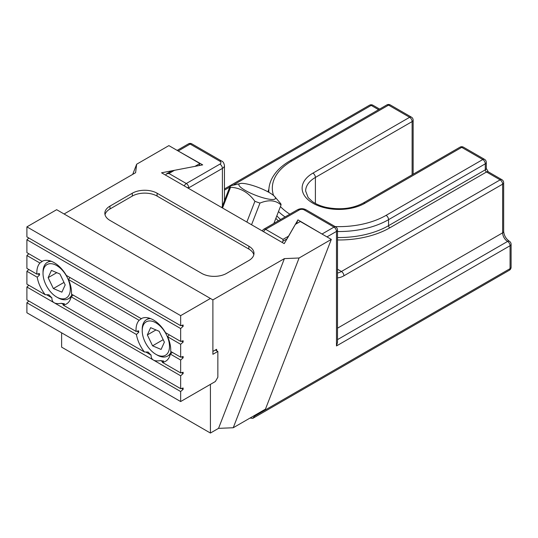 <?xml version="1.0" encoding="UTF-8"?>
<svg xmlns="http://www.w3.org/2000/svg" width="538" height="538" viewBox="0 0 538 538"><rect width="100%" height="100%" fill="white"/><g stroke="black" fill="none" stroke-linecap="round" stroke-linejoin="round"><path stroke-width="0.81" d="M222.524 208.004L230.573 187.258A27.182 5.743 -158.8 0 1 230.21 185.899L221.797 207.587M257.695 187.204A19.59 4.136 21.2 0 0 240.802 183.424A19.59 4.136 21.2 0 0 245.18 190.365A19.59 4.136 21.2 0 0 267.211 198.831A19.59 4.136 21.2 0 0 274.669 196.565A19.59 4.136 21.2 0 0 257.695 187.204M240.802 183.424L230.21 185.899M230.573 187.258C240.378 187.789 248.489 192.469 254.904 201.306L246.855 222.053M251.555 224.763L259.968 203.082A27.182 5.743 -158.8 0 1 254.904 201.306M259.968 203.082C268.677 199.524 275.698 200.149 281.044 204.965L273.889 223.404M274.669 196.565L280.675 203.606A27.182 5.743 -158.8 0 1 281.044 204.965M250.029 418.053L252.826 418.342L254.561 416.15L510.071 268.637L510.071 245.725L336.479 345.947L336.479 231.407L326.969 236.895M174.453 170.317L168.945 173.498L166.464 173.882L170.546 171.528L174.453 170.317L202.698 164.884L177.486 150.586M322.995 234.595L297.951 219.874L287.104 238.818M254.925 415.228L254.561 416.15M322.242 233.895L333.997 227.11A3.51 2.024 -120 0 1 336.479 231.407A3.51 2.024 180 0 0 337.508 229.975L337.508 342.491L336.479 345.947M286.962 238.899L283.022 241.179L283.022 239.363L288.536 236.175M283.022 241.179A3.51 2.024 120 0 0 282.228 242.477M165.67 175.18A3.51 2.024 -60 0 1 166.464 173.882M222.402 206.034L222.402 168.407L188.784 187.816A3.51 0.74 -158.8 0 1 186.686 187.311M296.451 223.734L297.951 219.874M42.031 261.381L26.9 252.645L26.9 239.76L180.654 328.53L180.654 341.415L165.529 332.679A24.553 14.176 60 0 0 153.377 319.935A24.553 14.176 60 0 0 141.225 318.651L66.329 275.409A24.553 14.176 -120 0 0 54.177 262.665A24.553 14.176 -120 0 0 42.031 261.381M63.612 304.569L61.419 303.304C58.218 303.862 55.804 303.681 54.177 302.76C52.569 301.818 51.809 300.17 51.904 297.81A24.553 14.176 60 0 1 48.931 294.763L45.239 294.73A24.553 14.176 -120 0 1 37.223 277.218L39.57 274.945A24.553 14.176 60 0 1 39.402 273.519L36.866 274.145L26.9 268.395L26.9 255.51L39.933 263.035A24.553 14.176 -120 0 0 36.866 274.145M45.239 294.73L26.9 284.145L26.9 271.26L37.223 277.218M162.806 361.839L160.613 360.574C157.412 361.139 154.998 360.951 153.377 360.03C151.77 359.088 151.01 357.44 151.097 355.08A24.553 14.176 60 0 1 148.125 352.04L144.433 352A24.553 14.176 60 0 1 136.423 334.488L138.77 332.215A24.553 14.176 60 0 1 138.602 330.789L136.06 331.415L71.493 294.138A24.553 14.176 -120 0 0 68.427 279.484L139.134 320.305L141.945 318.294M136.06 331.415A24.553 14.176 60 0 1 139.134 320.305M144.433 352L63.121 305.053A24.553 14.176 -120 0 0 66.456 303.97A24.553 14.176 -120 0 0 71.137 296.794L136.423 334.488M151.097 355.08L145.758 352M153.377 360.03L26.9 287.01L26.9 299.895L180.654 388.665L180.654 375.78L153.377 360.03M63.121 305.053L64.385 303.688A24.553 14.176 60 0 1 61.419 303.304M138.77 332.215L136.988 331.186M73.195 295.127L71.137 296.794M69.987 277.521A21.043 12.152 60 0 1 69.994 277.541L68.427 279.484M169.181 334.791A21.043 12.152 60 0 1 169.194 334.811L167.621 336.754L180.654 344.28L183.135 342.081L181.562 341.173M172.395 352.397L170.331 354.065L180.654 360.03L183.135 357.831L181.562 356.923M180.654 375.78L183.135 373.58L181.562 372.673M170.331 354.065A24.553 14.176 60 0 1 165.65 361.247A24.553 14.176 60 0 1 162.321 362.33L163.586 360.964A24.553 14.176 60 0 1 160.613 360.574M180.654 360.03L180.654 372.915L162.321 362.33M167.621 336.754A24.553 14.176 60 0 1 170.694 351.408L180.654 357.165L180.654 344.28M183.135 342.081L183.135 340.749L180.654 341.415M183.135 357.831L183.135 356.499L180.654 357.165M183.135 373.58L183.135 372.249L180.654 372.915M180.654 401.55L180.654 391.53L26.9 302.76L26.9 312.78L180.654 401.55L215.375 381.503L217.856 377.212L217.856 351.435L215.375 350.003M26.9 226.868L56.658 209.692L210.419 298.462L180.654 315.645L180.654 325.665L26.9 236.895L26.9 226.868L180.654 315.645M28.857 301.024L26.9 302.76M28.857 285.274L26.9 287.01M28.857 269.525L26.9 271.26M28.857 253.775L26.9 255.51M28.857 238.025L26.9 239.76M132.725 174.366L136.659 164.218L168.878 145.616L199.874 163.518L194.917 166.376L161.548 172.799L284.232 243.627L295.355 224.366L300.312 221.501L331.314 239.397L299.094 257.998L284.4 258.61L212.893 299.895L212.893 354.3L217.856 351.435M212.893 299.895L210.419 298.462M180.654 328.53L183.135 326.331L183.135 324.999L180.654 325.665M180.654 391.53L183.135 389.33L183.135 387.999L180.654 388.665M183.135 389.33L181.562 388.423M51.904 297.81L46.564 294.73M39.57 274.945L37.788 273.916M39.933 263.035L42.751 261.024M183.135 326.331L181.562 325.423M51.44 292.813A19.287 11.137 -120 0 0 56.658 297.03A19.287 11.137 -120 0 0 70.296 289.155A19.287 11.137 -120 0 0 56.658 265.53A19.287 11.137 -120 0 0 43.02 273.405A19.287 11.137 -120 0 0 51.44 292.813M53.37 288.543L61.89 292.168L65.179 284.905L59.947 274.017L51.433 270.392L48.144 277.655L53.37 288.543L63.982 282.416M43.02 273.405L43.02 271.972A21.043 12.152 60 0 1 47.378 262.342A21.043 12.152 60 0 1 51.493 261.36M71.931 294.387A21.043 12.152 60 0 1 68.42 298.785A21.043 12.152 60 0 1 57.902 297.743L56.658 297.03M56.779 272.665L48.144 277.655M150.633 350.083A19.287 11.137 -120 0 0 155.859 354.3A19.287 11.137 -120 0 0 169.497 346.425A19.287 11.137 -120 0 0 155.859 322.8A19.287 11.137 -120 0 0 142.22 330.675A19.287 11.137 -120 0 0 150.633 350.083M152.57 345.813L161.084 349.438L164.372 342.175L159.147 331.287L150.627 327.662L147.338 334.925L152.57 345.813L163.182 339.686M142.22 330.675L142.22 329.243A21.043 12.152 60 0 1 146.578 319.612A21.043 12.152 60 0 1 150.694 318.63M171.124 351.664A21.043 12.152 60 0 1 167.621 356.062A21.043 12.152 60 0 1 157.096 355.019L155.859 354.3M155.98 329.935L147.338 334.925M299.094 257.998L233.236 427.75L265.449 409.149L331.314 239.397M233.236 427.75L218.542 428.356L210.419 433.05L61.621 347.145L61.621 332.827M157.096 193.223L248.852 246.202A17.539 10.121 180 0 1 253.99 253.358A17.539 10.121 180 0 1 248.852 260.52L226.538 273.405A17.539 10.121 180 0 1 201.737 273.405L109.981 220.425A17.539 10.121 180 0 1 104.843 213.27A17.539 10.121 180 0 1 109.981 206.108L132.294 193.223A17.539 10.121 180 0 1 157.096 193.223L157.096 196.088L248.852 249.067A17.539 10.121 180 0 1 253.815 254.79M136.659 164.218L135.603 172.698L64.096 213.983M210.419 384.367L210.419 433.05M216.612 350.722L216.612 349.29L212.893 351.435M199.073 165.576L199.874 163.518M284.4 258.61L218.542 428.356M105.018 214.702A17.539 10.121 180 0 1 109.981 208.973L132.294 196.088A17.539 10.121 180 0 1 157.096 196.088M168.945 173.498L186.303 183.519L219.921 164.11A3.51 2.024 0 0 0 219.921 161.252L190.163 144.07L178.408 150.855M337.508 229.975A3.51 3.51 0 0 0 335.752 226.935A3.51 2.024 -60 0 0 333.997 227.11L304.239 209.928A3.51 2.024 0 0 0 299.276 209.928L265.664 229.336L283.022 239.363M378.597 109.685L371.193 105.408L233.963 184.642M229.76 187.069L224.454 190.129M337.508 269.229L341.435 271.495L500.152 179.86L486.513 171.985L389.794 227.83A71.897 41.507 180 0 1 337.508 239.975M278.361 220.815A71.897 41.507 180 0 1 275.846 218.361M267.985 191.844A71.897 41.507 180 0 1 268.879 189.201M184.272 185.919A3.51 2.024 120 0 1 186.303 183.519A3.51 2.024 -120 0 1 188.784 187.816L188.562 188.394M337.508 273.028A17.539 10.121 120 0 0 341.435 271.495A3.51 2.024 -120 0 1 343.916 275.792A21.043 12.152 -60 0 1 337.508 277.816M177.15 150.391L188.408 143.895A3.51 2.024 -120 0 1 190.163 144.07A3.51 2.024 120 0 1 191.911 143.895L221.676 161.077C223.021 161.487 223.949 162.98 224.454 165.543A7.014 4.048 180 0 1 222.402 168.407A3.51 2.024 -120 0 0 219.921 164.11M335.127 226.579A66.638 38.474 0 0 0 386.076 215.368L482.794 159.53L461.712 147.365L364.999 203.203A36.826 21.258 180 0 1 312.914 203.203A36.826 21.258 180 0 1 312.914 173.135L409.633 117.297L388.557 105.125L291.838 160.963A66.638 38.474 0 0 0 273.533 195.462M280.426 206.552A66.638 38.474 0 0 0 289.861 214.178M276.821 215.839A70.142 40.498 0 0 0 280.607 219.524M337.508 237.534A70.142 40.498 0 0 0 388.557 225.678L388.557 219.665A70.142 40.498 180 0 1 337.508 231.522M285.066 216.949A70.142 40.498 180 0 1 278.482 211.548M268.852 192.328A70.142 40.498 180 0 1 268.812 191.03L268.812 192.301M337.508 328.173L502.633 232.84L502.633 184.157L343.916 275.792M337.508 339.633L507.59 241.428A7.014 4.048 60 0 1 502.633 232.84A3.51 2.024 0 0 0 503.662 231.407L503.662 182.725A3.51 2.024 180 0 1 502.633 184.157A3.51 2.024 -120 0 0 500.152 179.86A3.51 2.024 -60 0 1 501.907 179.692A3.51 3.51 0 0 1 503.662 182.725M389.794 227.83A1.755 1.015 -120 0 1 388.557 225.678L485.276 169.84L485.276 163.828L388.557 219.665A3.51 2.024 -120 0 0 386.076 215.368M315.396 203.431L315.396 177.432A33.316 19.233 0 0 0 305.638 191.03L308.153 197.614L312.275 201.481C315.819 204.03 320.325 205.967 325.799 207.291C339.935 210.163 352.417 208.744 363.244 203.028L459.963 147.19A3.51 2.024 -120 0 1 461.712 147.365A3.51 2.024 -60 0 1 463.467 147.19L484.55 159.356A3.51 2.024 -60 0 0 482.794 159.53A3.51 2.024 -120 0 1 485.276 163.828A3.51 2.024 0 0 0 486.298 162.395A3.51 3.51 0 0 0 484.55 159.356M412.115 174.81L412.115 121.588L315.396 177.432A3.51 2.024 60 0 0 312.914 173.135M379.626 109.093L372.948 105.24A3.51 2.024 -60 0 0 371.193 105.408A3.51 2.024 -120 0 0 369.445 105.24L224.454 188.946M252.826 418.342L509.345 270.237A3.51 2.024 -120 0 0 510.071 268.637A3.51 2.024 0 0 0 511.1 267.204L511.1 244.292A3.51 3.51 0 0 0 509.345 241.259C505.969 238.825 504.079 235.543 503.662 231.407M509.345 241.259A3.51 2.024 -60 0 0 507.59 241.428A3.51 2.024 60 0 1 510.071 245.725A3.51 2.024 0 0 0 511.1 244.292M364.999 203.203A3.51 2.024 -120 0 0 363.244 203.028M411.388 117.123A3.51 2.024 120 0 0 409.633 117.297A3.51 2.024 60 0 1 412.115 121.588A3.51 2.024 180 0 0 413.144 120.156A3.51 3.51 0 0 0 411.388 117.123L390.312 104.95A3.51 2.024 120 0 0 388.557 105.125A3.51 2.024 -120 0 0 386.802 104.95L290.083 160.788A3.51 2.024 60 0 1 291.838 160.963M304.239 209.928A3.51 2.024 -60 0 1 305.994 209.753L335.752 226.935M299.276 209.928A3.51 2.024 -120 0 0 297.527 209.753L263.909 229.161A3.51 3.51 0 0 0 262.389 230.93M263.627 231.737A3.51 2.024 -60 0 1 265.664 229.336A3.51 2.024 -120 0 0 263.909 229.161M221.676 161.077A3.51 2.024 120 0 0 219.921 161.252M501.907 179.692L488.269 171.817A3.51 2.024 -60 0 0 486.513 171.985A1.755 1.015 60 0 1 485.276 169.84A3.51 2.024 0 0 0 486.298 168.407L486.298 162.395M248.852 246.202L248.852 249.067M109.981 206.108L109.981 208.973M132.294 193.223L132.294 196.088M224.454 165.543L224.454 200.741M509.345 270.237A3.51 3.51 0 0 0 511.1 267.204M463.467 147.19A3.51 3.51 0 0 0 459.963 147.19M290.083 160.788C281.771 165.59 275.779 171.393 272.107 178.192C269.928 182.328 268.832 186.605 268.812 191.03M413.144 120.156L413.144 174.218M305.994 209.753C303.17 208.34 300.345 208.34 297.527 209.753M191.911 143.895A3.51 3.51 0 0 0 188.408 143.895M390.312 104.95A3.51 3.51 0 0 0 386.802 104.95M372.948 105.24A3.51 3.51 0 0 0 369.445 105.24M488.269 171.817L486.298 168.407M68.42 298.785L71.023 297.285M47.378 262.342L49.98 260.836M167.621 356.062L170.223 354.555M146.578 319.612L149.181 318.106"/></g></svg>
